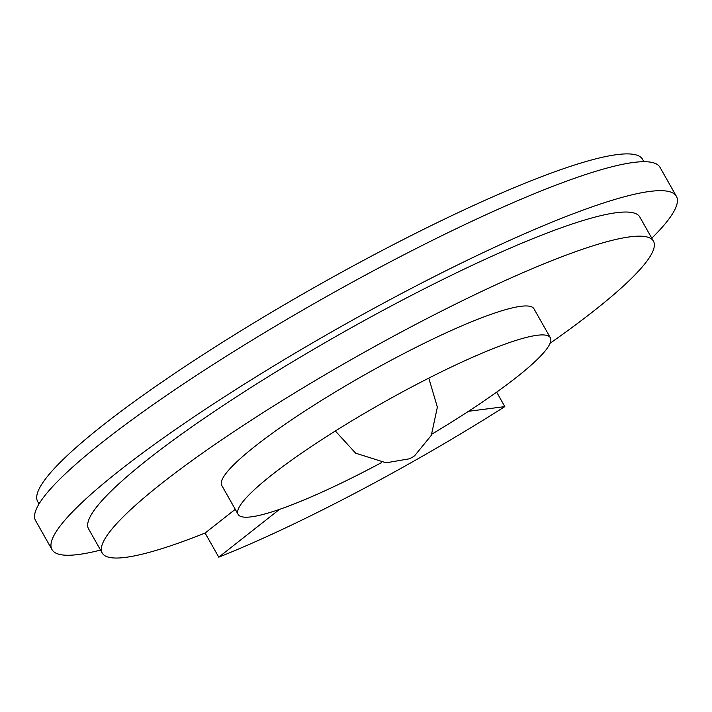 <?xml version="1.0" encoding="UTF-8"?>
<svg xmlns="http://www.w3.org/2000/svg" width="712" height="712" viewBox="0 0 712 712"><rect width="100%" height="100%" fill="white"/><g stroke="black" fill="none" stroke-linecap="round" stroke-linejoin="round"><path stroke-width="1.07" d="M468.487 411.305L504.835 406.614A316.671 45.71 -29.5 0 1 218.771 557.176L279.487 509.392M496.647 392.134L504.835 406.614M218.771 557.176L205.109 533.039L235.263 509.311M643.933 161.704L642.607 159.363A347.5 50.16 150.5 0 0 315.46 286.829A347.5 50.16 150.5 0 0 37.709 501.604L39.035 503.945M381.748 462.488A179.353 25.89 -29.5 0 1 238.128 514.384L221.744 485.415A179.353 25.89 -29.5 0 1 222.473 478.873A179.353 25.89 -29.5 0 1 381.347 365.532A179.353 25.89 -29.5 0 1 533.956 308.777L550.34 337.746A179.353 25.89 -29.5 0 1 431.89 434.124M238.128 514.384A179.353 25.89 -29.5 0 1 238.858 507.834A179.353 25.89 -29.5 0 1 397.732 394.493A179.353 25.89 -29.5 0 1 550.34 337.746M205.109 533.039A316.671 45.71 -29.5 0 1 102.225 553.037A316.671 45.71 -29.5 0 1 103.507 541.485A316.671 45.71 -29.5 0 1 384.026 341.36A316.671 45.71 -29.5 0 1 653.465 241.163A316.671 45.71 -29.5 0 1 550.064 343.282M102.225 553.037L88.573 528.9A316.671 45.71 -29.5 0 1 89.854 517.348A316.671 45.71 -29.5 0 1 370.373 317.223A316.671 45.71 -29.5 0 1 639.812 217.026L653.465 241.163M100.552 550.073A358.715 51.78 -29.5 0 1 51.985 549.602A358.715 51.78 -29.5 0 1 53.436 536.51A358.715 51.78 -29.5 0 1 371.192 309.827A358.715 51.78 -29.5 0 1 676.4 196.325A358.715 51.78 -29.5 0 1 651.792 238.2M676.4 196.325L660.015 167.365A358.715 51.78 150.5 0 0 354.807 280.866A358.715 51.78 150.5 0 0 37.051 507.549A358.715 51.78 150.5 0 0 35.6 520.641L51.985 549.602M335.343 431L355.635 453.179L386.144 462.8L409.24 458.822L412.017 457.504L414.598 455.796L431.312 435.344L437.364 407.166L428.802 378.125"/></g></svg>
